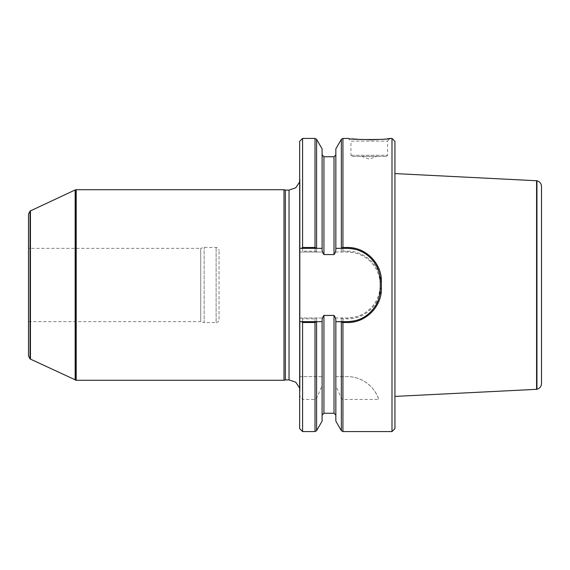 <?xml version="1.0" encoding="UTF-8"?>
<svg xmlns="http://www.w3.org/2000/svg" width="570" height="570" viewBox="0 0 570 570"><rect width="100%" height="100%" fill="white"/><g stroke="black" fill="none" stroke-linecap="round" stroke-linejoin="round"><path stroke-width="0.43" stroke-dasharray="2.85 2.14" d="M28.5 214.071L28.5 355.929M28.5 248.356L28.5 321.644L28.5 248.356L200.718 248.356L200.718 321.644L204.138 322.556L204.138 247.444L204.138 322.556L216.108 322.556L216.108 247.444L216.108 322.556C217.89 322.385 218.866 321.409 219.044 319.628L219.044 250.373L219.044 319.628M322.1 377.354L322.1 385.683L316.592 398.245L315.011 399.42L302.592 399.42L299.656 395.637L299.656 376.606L322.178 376.606L322.1 415.081L322.114 321.644M299.656 395.637L299.656 428.64M299.656 141.36L299.656 252.018L322.556 252.018L323.931 254.562L334.013 254.562L335.388 252.018L347.294 252.018A32.982 32.982 0 0 1 380.268 285A32.982 32.982 0 0 1 347.294 317.982L335.844 317.982L335.844 376.606L347.294 376.606C364.579 376.72 376.107 389.688 378.665 399.42L342.933 399.42L341.344 398.245L335.844 385.683L335.844 421.116M301.523 317.982L302.592 318.865L315.011 318.865L316.685 317.982L299.656 317.982L299.656 252.018L322.556 252.018M335.844 385.683L335.844 317.982L335.388 317.982L334.013 315.438L323.931 315.438L322.556 317.982L299.656 317.982L299.656 376.606L322.178 376.606M299.656 395.566L299.656 388.084M302.592 318.865L302.592 376.606M302.592 399.42L302.592 431.568M322.556 317.982L316.685 317.982M322.1 317.982L322.1 376.606L322.1 317.982M322.1 385.683L322.1 421.116M335.844 377.354L335.844 321.644M341.259 317.982L342.933 318.865L347.294 318.865C365.349 319.35 381.8 303.247 381.373 285C381.8 266.746 365.349 250.65 347.294 251.135L342.933 251.135L341.259 252.018M391.996 138.432L391.996 431.568M352.053 156.387L386.503 156.387L352.053 156.387L350.956 155.282L350.956 141.118L387.6 141.118L350.956 141.118L348.277 138.439L352.267 138.88M361.002 139.543L369.153 139.75M377.732 139.536L387.372 138.767M302.592 138.432L302.592 251.135L301.523 252.018M316.685 252.018L315.011 251.135L302.592 251.135M322.1 148.884L322.114 248.356M335.844 248.356L335.844 148.884M394.932 141.36L394.932 428.64M394.932 396.421L394.932 173.579L394.932 396.421M361.729 156.387L376.827 156.387L361.729 156.387L369.282 159.13L376.827 156.387M335.388 252.018L347.294 252.018C356.549 252.574 362.876 254.348 370.692 261.758C378.003 269.574 379.727 275.823 380.268 285C379.677 294.198 378.088 300.376 370.692 308.242C362.748 315.73 356.628 317.376 347.294 317.982L335.388 317.982M347.294 248.356L341.266 248.356M341.266 321.644L347.294 321.644M316.678 248.356L301.53 248.356M378.9 271.933A32.982 32.982 0 0 0 377.796 268.791M356.856 320.226A32.982 32.982 0 0 0 380.268 288.662M301.53 321.644L316.678 321.644M335.766 376.606L347.294 376.606A32.982 32.982 0 0 1 378.665 399.42M76.195 380.268L76.195 189.732M283.995 380.268L283.995 189.732M285.363 379.905L285.363 190.095M75.154 380.04L75.154 189.96M30.431 359.185L30.431 210.815M541.5 383.524L541.5 186.476M536.577 180.676L536.577 389.324M28.5 321.644L200.718 321.644L200.718 248.356L204.138 247.444L216.108 247.444C217.89 247.615 218.866 248.591 219.044 250.373M315.011 318.865L315.011 376.606M315.011 399.42L315.011 431.568M316.592 318.103L316.592 376.606M316.592 398.245L316.592 430.656M323.931 315.438L323.931 413.25M334.013 315.438L334.013 413.25M341.344 318.103L341.344 376.606M341.344 398.245L341.344 430.656M342.933 318.865L342.933 376.606M342.933 399.42L342.933 431.568M342.933 138.432L342.933 251.135M315.011 138.432L315.011 251.135M316.592 139.344L316.592 251.897M323.931 156.75L323.931 254.562M334.013 156.75L334.013 254.562M341.344 139.344L341.344 251.897M350.956 155.282L387.6 155.282L350.956 155.282M347.294 252.018L347.294 251.135M347.294 317.982L347.294 318.865M289.033 379.905L289.033 190.095M75.831 380.204L75.831 189.796M75.518 380.14L75.518 189.86M30.06 358.929L30.06 211.071M536.94 180.761L536.94 389.239M386.503 156.387L387.6 155.282L387.6 141.118L390.272 138.439M299.656 181.916L300.027 179.101L299.656 174.434M300.027 390.899L300.027 179.101L300.027 390.899"/><path stroke-width="0.85" d="M30.06 358.929L28.5 355.929L28.5 214.071L30.06 211.071L30.06 358.929L76.195 380.268L76.195 189.732L283.995 189.732L283.995 380.268L76.195 380.268M316.592 321.765L316.592 430.656L322.1 421.116L322.1 321.644L316.678 321.644L315.011 322.513L302.592 322.513L302.592 431.568L299.656 428.64L299.656 321.644L322.114 321.644C321.957 319.221 322.563 317.148 323.931 315.438L334.013 315.438C335.388 317.162 335.994 319.236 335.83 321.644L347.294 321.644A32.982 32.982 0 0 0 356.856 320.226M302.592 247.487L302.592 138.432L299.656 141.36L299.656 248.356L301.53 248.356L302.592 247.487L315.011 247.487L316.678 248.356L299.656 248.356L299.656 321.644L301.53 321.644L302.592 322.513M341.344 321.765L335.844 321.644L335.844 421.116L341.344 430.656L341.344 321.765L342.933 322.513L347.294 322.513C365.37 322.983 381.772 306.888 381.373 288.691L381.373 281.309C381.772 263.112 365.377 247.017 347.294 247.487L342.933 247.487L342.933 138.432L348.284 138.432C347.743 139.878 390.785 139.885 390.265 138.432L391.996 138.432L391.996 431.568L342.933 431.568L342.933 322.513M352.267 138.88L361.002 139.543M369.153 139.75L377.732 139.536M387.372 138.767L390.265 138.432M377.796 268.791A32.982 32.982 0 0 0 347.294 248.356L335.83 248.356C335.987 250.779 335.381 252.852 334.013 254.562L323.931 254.562C322.563 252.852 321.957 250.786 322.114 248.356L316.678 248.356L322.1 248.356L322.1 148.884L316.592 139.344L316.592 248.235M341.344 248.235L341.344 139.344L335.844 148.884L335.844 248.356L341.266 248.356L342.933 247.487M391.996 431.568L394.932 428.64L394.932 141.36L391.996 138.432M347.294 322.513L347.294 321.644C356.549 321.117 363.069 319.207 370.714 311.883C378.295 303.625 379.591 297.982 380.268 288.662L380.268 281.338A32.982 32.982 0 0 0 378.9 271.933M381.373 288.691L380.268 288.662L380.268 281.338C379.627 272.068 378.252 266.325 370.714 258.117C363.111 250.843 356.514 248.855 347.294 248.356L347.294 247.487M285.363 379.905L289.033 379.905L289.033 190.095L285.363 190.095L285.363 379.905L283.995 380.268M289.033 379.905L295.737 382.185L299.656 388.084M30.06 211.071L75.154 189.96L75.154 380.04M30.431 210.815L30.431 359.185M541.5 186.476L541.5 383.524C541.308 386.489 539.79 388.391 536.94 389.239L536.94 180.761C539.79 181.609 541.308 183.512 541.5 186.476M536.94 180.761L394.932 173.579M536.94 389.239L536.577 389.324L536.577 180.676M536.577 389.324L394.932 396.421M302.592 431.568L315.011 431.568L315.011 322.513M322.1 415.081L323.931 413.25L323.931 315.438M323.931 413.25L334.013 413.25L334.013 315.438M315.011 247.487L315.011 138.432L316.592 139.344M323.931 254.562L323.931 156.75L322.1 154.919M334.013 254.562L334.013 156.75L335.844 154.919M380.268 281.338L381.373 281.309M75.154 189.96L75.831 189.796L75.831 380.204M75.518 189.86L75.518 380.14M316.592 430.656L315.011 431.568M334.013 413.25L335.844 415.081M342.933 431.568L341.344 430.656M302.592 138.432L315.011 138.432M323.931 156.75L334.013 156.75M341.344 139.344L342.933 138.432M285.363 190.095L283.995 189.732M289.033 190.095L295.737 187.815L299.656 181.916M75.831 189.796L76.195 189.732"/></g></svg>
